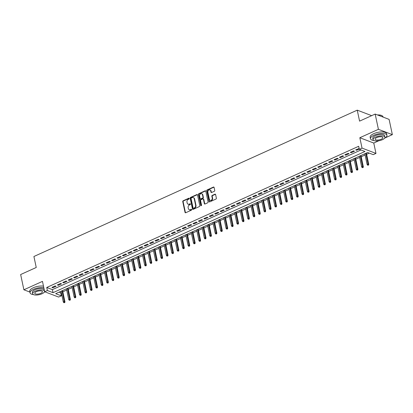 <?xml version="1.0" encoding="UTF-8"?>
<svg xmlns="http://www.w3.org/2000/svg" width="413" height="413" viewBox="0 0 413 413"><rect width="100%" height="100%" fill="white"/><g stroke="black" fill="none" stroke-linecap="round" stroke-linejoin="round"><path stroke-width="0.62" d="M189.278 198.462A0.465 0.372 -69.1 0 0 188.818 198.209L183.16 200.77A0.661 0.527 -69.1 0 0 182.752 201.611L185.045 212.39A0.661 0.527 -69.1 0 0 185.705 212.747L191.364 210.186A0.465 0.372 -69.1 0 0 191.183 209.345L190.45 209.68A2.117 1.693 -69.1 0 1 189.288 209.737A2.117 1.693 -69.1 0 1 188.338 208.534L188.147 207.636A2.117 1.693 -69.1 0 1 189.443 204.946L190.176 204.616A0.465 0.372 -69.1 0 0 190.001 203.779L189.268 204.11A2.117 1.693 -69.1 0 1 188.106 204.167A2.117 1.693 -69.1 0 1 187.156 202.964L186.965 202.065A2.117 1.693 -69.1 0 1 188.261 199.381L188.994 199.045A0.465 0.372 -69.1 0 0 189.278 198.462M189.231 198.338A0.465 0.372 -69.1 0 0 189.19 198.354L183.537 200.914A0.661 0.527 -69.1 0 0 183.129 201.756L185.422 212.53A0.661 0.527 -69.1 0 0 185.545 212.788M191.601 209.474A0.465 0.372 -69.1 0 0 191.56 209.489L190.45 209.68M190.414 203.908A0.465 0.372 -69.1 0 0 190.378 203.924L189.268 204.11M214.326 191.291A0.661 0.527 -69.1 0 0 214.734 190.45L214.089 187.425A0.661 0.527 -69.1 0 0 213.428 187.068L207.145 189.913A0.661 0.527 -69.1 0 0 206.743 190.754L209.035 201.529A0.661 0.527 -69.1 0 0 209.69 201.89L215.978 199.045A0.661 0.527 -69.1 0 0 216.381 198.204L215.607 194.549A0.661 0.527 -69.1 0 0 214.946 194.193L212.256 195.411A0.661 0.527 -69.1 0 0 211.848 196.252L212.236 198.064A1.766 1.415 -69.1 0 1 211.735 199.871A1.766 1.415 -69.1 0 1 210.181 200.357A1.766 1.415 -69.1 0 1 209.386 199.35L207.878 192.257A1.766 1.415 -69.1 0 1 208.379 190.445A1.766 1.415 -69.1 0 1 209.933 189.959A1.766 1.415 -69.1 0 1 210.728 190.966L210.981 192.148A0.661 0.527 -69.1 0 0 211.637 192.504L214.326 191.291M359.32 149.33L362.036 148.102L375.975 153.419L373.259 154.643L367.611 152.49L55.678 293.679L61.33 295.837L58.615 297.061L44.676 291.748L47.387 290.52L53.04 292.678L364.973 151.483L359.32 149.33L358.675 146.279L46.741 287.469L47.387 290.52M44.676 291.748L42.472 281.377L23.892 289.787L20.65 274.537L36.246 267.479L33.912 256.499L357.24 110.152L359.573 121.133L375.169 114.071L378.411 129.321L359.831 137.73L362.036 148.102M197.528 194.921A0.661 0.527 -69.1 0 0 196.872 194.564L190.584 197.409A0.661 0.527 -69.1 0 0 190.181 198.25L192.473 209.024A0.661 0.527 -69.1 0 0 193.134 209.386L199.417 206.541A0.661 0.527 -69.1 0 0 199.82 205.7L197.528 194.921M198.865 193.661L205.153 190.816A0.661 0.527 -69.1 0 1 205.808 191.173L208.1 201.952A0.661 0.527 -69.1 0 1 207.698 202.793L205.008 204.007A0.661 0.527 -69.1 0 1 204.347 203.65L203.418 199.278A0.661 0.527 -69.1 0 0 202.757 198.921L200.976 199.732A0.661 0.527 -69.1 0 0 200.568 200.568L201.534 205.122A0.465 0.372 -69.1 0 1 200.79 205.457L198.462 194.502A0.661 0.527 -69.1 0 1 198.865 193.661L199.242 193.805L205.529 190.961L205.153 190.816M375.169 114.071L389.108 119.388L392.35 134.638L378.411 129.321M23.892 289.787L29.912 292.084M37.485 294.97L38.404 294.841M55.166 285.935L51.914 287.407L52.854 287.768L56.111 286.292L55.166 285.935M60.592 283.478L57.34 284.949L58.279 285.311L61.537 283.839L60.592 283.478M66.018 281.021L62.761 282.497L63.705 282.853L66.958 281.382L66.018 281.021M71.444 278.569L68.186 280.04L69.131 280.401L72.383 278.925L71.444 278.569M76.87 276.111L73.612 277.582L74.557 277.944L77.809 276.473L76.87 276.111M82.29 273.654L79.038 275.13L79.977 275.486L83.235 274.015L82.29 273.654M87.716 271.202L84.464 272.673L85.403 273.034L88.661 271.558L87.716 271.202M93.142 268.744L89.889 270.221L90.829 270.577L94.087 269.106L93.142 268.744M98.568 266.292L95.31 267.763L96.255 268.12L99.507 266.648L98.568 266.292M103.993 263.835L100.736 265.306L101.681 265.667L104.933 264.191L103.993 263.835M109.419 261.377L106.162 262.854L107.106 263.21L110.359 261.739L109.419 261.377M114.84 258.925L111.587 260.397L112.527 260.758L115.785 259.281L114.84 258.925M120.266 256.468L117.013 257.939L117.953 258.301L121.21 256.829L120.266 256.468M125.691 254.01L122.439 255.487L123.379 255.843L126.636 254.372L125.691 254.01M131.117 251.558L127.86 253.03L128.804 253.391L132.057 251.915L131.117 251.558M136.543 249.101L133.285 250.572L134.23 250.934L137.483 249.462L136.543 249.101M141.969 246.644L138.711 248.12L139.656 248.476L142.908 247.005L141.969 246.644M147.389 244.191L144.137 245.663L145.077 246.024L148.334 244.548L147.389 244.191M152.815 241.734L149.563 243.211L150.502 243.567L153.76 242.095L152.815 241.734M158.241 239.282L154.989 240.753L155.928 241.109L159.186 239.638L158.241 239.282M163.667 236.825L160.409 238.296L161.354 238.657L164.606 237.181L163.667 236.825M169.093 234.367L165.835 235.844L166.78 236.2L170.032 234.729L169.093 234.367M174.518 231.915L171.261 233.386L172.206 233.748L175.458 232.271L174.518 231.915M179.939 229.458L176.687 230.929L177.626 231.29L180.884 229.819L179.939 229.458M185.365 227L182.112 228.477L183.052 228.833L186.309 227.362L185.365 227M190.791 224.548L187.538 226.019L188.478 226.381L191.735 224.904L190.791 224.548M196.216 222.091L192.959 223.562L193.904 223.923L197.156 222.452L196.216 222.091M201.642 219.633L198.385 221.11L199.329 221.466L202.582 219.995L201.642 219.633M207.068 217.181L203.81 218.653L204.755 219.014L208.007 217.537L207.068 217.181M212.489 214.724L209.236 216.2L210.176 216.557L213.433 215.085L212.489 214.724M217.914 212.272L214.662 213.743L215.601 214.099L218.859 212.628L217.914 212.272M223.34 209.814L220.088 211.286L221.027 211.647L224.285 210.171L223.34 209.814M228.766 207.357L225.508 208.833L226.453 209.19L229.705 207.718L228.766 207.357M234.192 204.905L230.934 206.376L231.879 206.737L235.131 205.261L234.192 204.905M239.617 202.447L236.36 203.919L237.305 204.28L240.557 202.809L239.617 202.447M245.038 199.99L241.786 201.467L242.725 201.823L245.983 200.351L245.038 199.99M250.464 197.538L247.211 199.009L248.151 199.371L251.409 197.894L250.464 197.538M255.89 195.081L252.637 196.552L253.577 196.913L256.834 195.442L255.89 195.081M261.315 192.623L258.058 194.1L259.003 194.456L262.255 192.985L261.315 192.623M266.741 190.171L263.484 191.642L264.428 192.004L267.681 190.527L266.741 190.171M272.167 187.714L268.909 189.19L269.854 189.546L273.107 188.075L272.167 187.714M277.588 185.256L274.335 186.733L275.275 187.089L278.532 185.618L277.588 185.256M283.013 182.804L279.761 184.275L280.701 184.637L283.958 183.16L283.013 182.804M288.439 180.347L285.187 181.823L286.126 182.179L289.384 180.708L288.439 180.347M293.865 177.895L290.607 179.366L291.552 179.727L294.805 178.251L293.865 177.895M299.291 175.437L296.033 176.909L296.978 177.27L300.23 175.793L299.291 175.437M304.717 172.98L301.459 174.456L302.404 174.813L305.656 173.341L304.717 172.98M310.137 170.528L306.885 171.999L307.824 172.36L311.082 170.884L310.137 170.528M315.563 168.07L312.311 169.542L313.25 169.903L316.508 168.432L315.563 168.07M320.989 165.613L317.736 167.089L318.676 167.446L321.933 165.974L320.989 165.613M326.415 163.161L323.157 164.632L324.102 164.994L327.354 163.517L326.415 163.161M331.84 160.703L328.583 162.175L329.528 162.536L332.78 161.065L331.84 160.703M337.266 158.246L334.009 159.723L334.953 160.079L338.206 158.607L337.266 158.246M342.687 155.794L339.434 157.265L340.374 157.627L343.631 156.15L342.687 155.794M348.113 153.337L344.86 154.813L345.8 155.169L349.057 153.698L348.113 153.337M353.538 150.884L350.286 152.356L351.226 152.712L354.483 151.241L353.538 150.884M46.741 287.469L52.394 289.627L360.962 149.955M359.145 148.494L355.707 149.898L356.651 150.26L359.269 149.072M59.038 292.161L60.68 292.786L61.294 292.507M62.838 291.81L66.715 290.05M68.264 289.353L72.141 287.598M73.684 286.896L77.567 285.14M79.11 284.443L82.992 282.688M84.536 281.986L88.418 280.231M89.962 279.529L93.844 277.773M95.388 277.077L99.265 275.321M100.813 274.619L104.69 272.864M106.234 272.167L110.116 270.407M111.66 269.71L115.542 267.954M117.085 267.252L120.968 265.497M122.511 264.8L126.388 263.04M127.937 262.343L131.814 260.588M133.363 259.885L137.24 258.13M138.783 257.433L142.666 255.678M144.209 254.976L148.091 253.221M149.635 252.519L153.517 250.763M155.061 250.066L158.938 248.311M160.487 247.609L164.364 245.854M165.912 245.157L169.789 243.396M171.333 242.699L175.215 240.944M176.759 240.242L180.641 238.487M182.185 237.79L186.067 236.029M187.61 235.333L191.487 233.577M193.036 232.875L196.913 231.12M198.462 230.423L202.339 228.663M203.883 227.966L207.765 226.21M209.308 225.508L213.191 223.753M214.734 223.056L218.616 221.301M220.16 220.599L224.037 218.844M225.586 218.141L229.463 216.386M231.012 215.689L234.889 213.934M236.432 213.232L240.314 211.477M241.858 210.78L245.74 209.019M247.284 208.322L251.166 206.567M252.71 205.865L256.587 204.11M258.135 203.413L262.012 201.652M263.561 200.955L267.438 199.2M268.982 198.498L272.864 196.743M274.408 196.046L278.29 194.291M279.833 193.589L283.716 191.833M285.259 191.131L289.136 189.376M290.685 188.679L294.562 186.924M296.111 186.222L299.988 184.466M301.531 183.77L305.413 182.009M306.957 181.312L310.839 179.557M312.383 178.855L316.265 177.1M317.809 176.403L321.686 174.642M323.234 173.945L327.111 172.19M328.66 171.488L332.537 169.733M334.081 169.036L337.963 167.28M339.507 166.578L343.389 164.823M344.932 164.121L348.815 162.366M350.358 161.669L354.235 159.914M355.784 159.211L359.661 157.456M361.21 156.759L365.087 154.999M366.63 154.302L369.253 153.115M371.256 115.841L371.179 115.464L357.24 110.152M359.831 137.73L373.77 143.048L378.819 140.761M384.952 137.983L392.35 134.638M373.77 143.048L375.975 153.419M60.68 292.786L61.33 295.837M44.537 292.063L44.981 291.867M52.394 289.627L53.04 292.678M52.854 287.768L52.704 287.05M58.279 285.311L58.13 284.593M63.705 282.853L63.55 282.141M69.131 280.401L68.976 279.684M74.557 277.944L74.402 277.226M79.977 275.486L79.828 274.774M85.403 273.034L85.254 272.317M90.829 270.577L90.679 269.859M96.255 268.12L96.1 267.407M101.681 265.667L101.526 264.95M107.106 263.21L106.952 262.492M112.527 260.758L112.377 260.04M117.953 258.301L117.803 257.583M123.379 255.843L123.229 255.131M128.804 253.391L128.649 252.673M134.23 250.934L134.075 250.216M139.656 248.476L139.501 247.764M145.077 246.024L144.927 245.307M150.502 243.567L150.353 242.849M155.928 241.109L155.778 240.397M161.354 238.657L161.199 237.94M166.78 236.2L166.625 235.482M172.206 233.748L172.051 233.03M177.626 231.29L177.476 230.573M183.052 228.833L182.902 228.115M188.478 226.381L188.328 225.663M193.904 223.923L193.749 223.206M199.329 221.466L199.174 220.754M204.755 219.014L204.6 218.296M210.176 216.557L210.026 215.839M215.601 214.099L215.452 213.387M221.027 211.647L220.878 210.929M226.453 209.19L226.298 208.472M231.879 206.737L231.724 206.02M237.305 204.28L237.15 203.563M242.725 201.823L242.576 201.105M248.151 199.371L248.001 198.653M253.577 196.913L253.427 196.196M259.003 194.456L258.848 193.743M264.428 192.004L264.274 191.286M269.854 189.546L269.699 188.829M275.275 187.089L275.125 186.377M280.701 184.637L280.551 183.919M286.126 182.179L285.977 181.462M291.552 179.727L291.397 179.01M296.978 177.27L296.823 176.552M302.404 174.813L302.249 174.095M307.824 172.36L307.675 171.643M313.25 169.903L313.1 169.185M318.676 167.446L318.526 166.733M324.102 164.994L323.947 164.276M329.528 162.536L329.373 161.819M334.953 160.079L334.798 159.366M340.374 157.627L340.224 156.909M345.8 155.169L345.65 154.452M351.226 152.712L351.076 151.999M356.651 150.26L356.496 149.542M188.106 204.167L188.483 204.311A2.117 1.693 -69.1 0 0 189.644 204.254M189.288 209.737L189.665 209.881A2.117 1.693 -69.1 0 0 190.827 209.819M197.404 194.662A0.661 0.527 -69.1 0 0 197.249 194.709L190.961 197.553A0.661 0.527 -69.1 0 0 190.558 198.39L192.85 209.169A0.661 0.527 -69.1 0 0 192.974 209.427M191.348 197.982A0.465 0.372 -69.1 0 0 191.069 198.57L193.077 208.028A0.465 0.372 -69.1 0 0 193.542 208.281L194.311 207.93A2.117 1.693 -69.1 0 0 195.607 205.246L194.234 198.777A2.117 1.693 -69.1 0 0 193.284 197.574A2.117 1.693 -69.1 0 0 192.122 197.631L191.348 197.982M193.284 208.291L193.661 208.436A0.465 0.372 -69.1 0 0 193.914 208.426L193.542 208.281M193.284 197.574L193.661 197.713A2.117 1.693 -69.1 0 1 194.611 198.921L195.984 205.385A2.117 1.693 -69.1 0 1 194.688 208.075L193.914 208.426M203.119 198.906L203.495 199.045A0.661 0.527 -69.1 0 1 203.795 199.422L204.724 203.795A0.661 0.527 -69.1 0 0 204.848 204.053M199.242 193.805A0.661 0.527 -69.1 0 0 198.839 194.642L201.167 205.602A0.465 0.372 -69.1 0 0 201.214 205.726M202.453 194.745A1.766 1.415 -69.1 0 0 201.658 193.738A1.766 1.415 -69.1 0 0 200.109 194.224A1.766 1.415 -69.1 0 0 199.603 196.036L200.135 198.534A0.661 0.527 -69.1 0 0 200.795 198.89L202.582 198.085A0.661 0.527 -69.1 0 0 202.984 197.244L202.453 194.745L202.829 194.89A1.766 1.415 -69.1 0 0 202.034 193.883L201.658 193.738M200.434 198.911L200.811 199.056A0.661 0.527 -69.1 0 0 201.172 199.035L200.795 198.89M202.829 194.89L203.361 197.388A0.661 0.527 -69.1 0 1 202.959 198.23L201.172 199.035M209.933 189.959L210.31 190.104A1.766 1.415 -69.1 0 1 211.105 191.111L211.358 192.293A0.661 0.527 -69.1 0 0 211.482 192.551M210.181 200.357L210.558 200.501A1.766 1.415 -69.1 0 0 212.112 200.016A1.766 1.415 -69.1 0 0 212.612 198.204L212.236 198.064M215.478 194.296A0.661 0.527 -69.1 0 0 215.323 194.337L212.633 195.555A0.661 0.527 -69.1 0 0 212.225 196.392L212.612 198.204M213.965 187.166A0.661 0.527 -69.1 0 0 213.805 187.213L207.522 190.057A0.661 0.527 -69.1 0 0 207.119 190.894L209.412 201.673A0.661 0.527 -69.1 0 0 209.536 201.931M63.834 302.703L64.753 302.605L63.834 302.703L63.297 301.955L64.278 301.511L64.955 301.769L62.569 290.561M64.376 302.461L62.002 290.819M63.297 301.955L61.026 291.258M64.955 301.769L64.753 302.605M43.814 287.68A8.415 3.165 168 0 0 33.592 289.286A8.415 3.165 168 0 0 30.072 292.832A8.415 3.165 168 0 0 33.432 294.572M43.489 286.157A8.415 3.165 168 0 0 33.267 287.763A8.415 3.165 168 0 0 29.751 291.31L30.072 292.832M32.673 293.746L32.379 292.342A6.056 2.277 -12 0 1 34.914 289.792A6.056 2.277 -12 0 1 40.846 288.522A6.056 2.277 -12 0 1 44.227 289.823L44.527 291.227A6.056 2.277 168 0 0 41.145 289.926A6.056 2.277 168 0 0 35.208 291.196A6.056 2.277 168 0 0 32.673 293.746A6.056 2.277 168 0 0 36.06 295.047A6.056 2.277 168 0 0 41.992 293.777A6.056 2.277 168 0 0 44.527 291.227M40.789 293.318A3.903 1.466 168 0 0 42.42 291.676A3.903 1.466 168 0 0 40.242 290.835A3.903 1.466 168 0 0 36.416 291.655A3.903 1.466 168 0 0 34.785 293.297A3.903 1.466 168 0 0 36.963 294.133A3.903 1.466 168 0 0 40.789 293.318M44.17 292.29A8.415 3.165 168 0 0 44.893 291.831M384.586 138.205A8.415 3.165 168 0 0 386.945 135.252A8.415 3.165 168 0 0 382.247 133.445A8.415 3.165 168 0 0 374.008 135.206A8.415 3.165 168 0 0 370.487 138.753A8.415 3.165 168 0 0 373.848 140.487M386.945 135.252L386.625 133.729A8.415 3.165 168 0 0 381.922 131.923A8.415 3.165 168 0 0 373.682 133.683A8.415 3.165 168 0 0 370.162 137.224L370.487 138.753M373.089 139.666L372.789 138.262A6.056 2.277 -12 0 1 375.324 135.707A6.056 2.277 -12 0 1 381.261 134.442A6.056 2.277 -12 0 1 384.642 135.743L384.942 137.147A6.056 2.277 168 0 0 381.555 135.846A6.056 2.277 168 0 0 375.623 137.111A6.056 2.277 168 0 0 373.089 139.666A6.056 2.277 168 0 0 376.47 140.967A6.056 2.277 168 0 0 382.407 139.697A6.056 2.277 168 0 0 384.942 137.147M381.199 139.238A3.903 1.466 168 0 0 382.836 137.591A3.903 1.466 168 0 0 380.652 136.755A3.903 1.466 168 0 0 376.832 137.57A3.903 1.466 168 0 0 375.195 139.217A3.903 1.466 168 0 0 377.379 140.053A3.903 1.466 168 0 0 381.199 139.238M383.088 117.091L383.032 116.827A8.415 3.165 168 0 0 382.056 115.723A8.415 3.165 168 0 0 377.694 115.031M377.446 114.943A8.214 3.087 -12 0 1 381.839 115.609A8.214 3.087 -12 0 1 381.942 115.666M69.26 300.251L70.179 300.148L69.26 300.251L68.723 299.497L69.699 299.058L70.38 299.317L67.995 288.104M69.802 300.003L67.427 288.362M68.723 299.497L66.452 288.806M70.38 299.317L70.179 300.148M74.686 297.794L75.605 297.69L74.686 297.794L74.149 297.04L75.125 296.601L75.806 296.859L73.421 285.651M75.228 297.551L72.853 285.904M74.149 297.04L71.877 286.348M75.806 296.859L75.605 297.69M80.112 295.341L81.031 295.238L80.112 295.341L79.575 294.588L80.55 294.144L81.227 294.402L78.847 283.194M80.654 295.094L78.279 283.452M79.575 294.588L77.303 283.891M81.227 294.402L81.031 295.238M85.537 292.884L86.456 292.781L85.537 292.884L85.001 292.13L85.976 291.692L86.653 291.95L84.273 280.737M86.08 292.636L83.705 280.995M85.001 292.13L82.724 281.439M86.653 291.95L86.456 292.781M90.958 290.427L91.882 290.329L90.958 290.427L90.426 289.678L91.402 289.234L92.078 289.492L89.698 278.285M91.505 290.184L89.125 278.538M90.426 289.678L88.15 278.981M92.078 289.492L91.882 290.329M96.384 287.975L97.303 287.871L96.384 287.975L95.847 287.221L96.828 286.777L97.504 287.035L95.119 275.827M96.926 287.727L94.551 276.085M95.847 287.221L93.575 276.524M97.504 287.035L97.303 287.871M101.81 285.517L102.729 285.414L101.81 285.517L101.273 284.764L102.248 284.325L102.93 284.583L100.545 273.37M102.352 285.269L99.977 273.628M101.273 284.764L99.001 274.072M102.93 284.583L102.729 285.414M107.235 283.06L108.154 282.962L107.235 283.06L106.699 282.311L107.674 281.867L108.356 282.125L105.971 270.918M107.778 282.817L105.403 271.176M106.699 282.311L104.427 271.615M108.356 282.125L108.154 282.962M112.661 280.608L113.58 280.504L112.661 280.608L112.124 279.854L113.1 279.41L113.776 279.668L111.396 268.46M113.203 280.36L110.829 268.718M112.124 279.854L109.853 269.162M113.776 279.668L113.58 280.504M118.087 278.15L119.006 278.047L118.087 278.15L117.55 277.397L118.526 276.958L119.202 277.216L116.822 266.003M118.629 277.908L116.254 266.261M117.55 277.397L115.273 266.705M119.202 277.216L119.006 278.047M123.508 275.693L124.432 275.595L123.508 275.693L122.976 274.944L123.952 274.5L124.628 274.759L122.248 263.551M124.055 275.45L121.675 263.809M122.976 274.944L120.699 264.248M124.628 274.759L124.432 275.595M128.933 273.241L129.852 273.138L128.933 273.241L128.397 272.487L129.377 272.043L130.054 272.306L127.669 261.093M129.476 272.993L127.101 261.352M128.397 272.487L126.125 261.796M130.054 272.306L129.852 273.138M134.359 270.783L135.278 270.68L134.359 270.783L133.822 270.03L134.798 269.591L135.479 269.849L133.094 258.636M134.901 270.541L132.527 258.894M133.822 270.03L131.551 259.338M135.479 269.849L135.278 270.68M139.785 268.331L140.704 268.228L139.785 268.331L139.248 267.578L140.224 267.134L140.905 267.392L138.52 256.184M140.327 268.083L137.952 256.442M139.248 267.578L136.977 256.881M140.905 267.392L140.704 268.228M145.211 265.874L146.13 265.771L145.211 265.874L144.674 265.12L145.65 264.681L146.326 264.94L143.946 253.727M145.753 265.626L143.378 253.985M144.674 265.12L142.402 254.429M146.326 264.94L146.13 265.771M150.637 263.417L151.556 263.318L150.637 263.417L150.1 262.668L151.075 262.224L151.752 262.482L149.372 251.274M151.179 263.174L148.804 251.527M150.1 262.668L147.823 251.971M151.752 262.482L151.556 263.318M156.057 260.964L156.981 260.861L156.057 260.964L155.525 260.211L156.501 259.767L157.177 260.025L154.798 248.817M156.604 260.717L154.225 249.075M155.525 260.211L153.249 249.514M157.177 260.025L156.981 260.861M161.483 258.507L162.402 258.404L161.483 258.507L160.946 257.753L161.927 257.314L162.603 257.573L160.218 246.36M162.025 258.259L159.65 246.618M160.946 257.753L158.675 247.062M162.603 257.573L162.402 258.404M166.909 256.05L167.828 255.952L166.909 256.05L166.372 255.301L167.348 254.857L168.029 255.115L165.644 243.907M167.451 255.807L165.076 244.166M166.372 255.301L164.1 244.604M168.029 255.115L167.828 255.952M172.335 253.597L173.254 253.494L172.335 253.597L171.798 252.844L172.773 252.4L173.455 252.658L171.07 241.45M172.877 253.35L170.502 241.708M171.798 252.844L169.526 242.147M173.455 252.658L173.254 253.494M177.76 251.14L178.679 251.037L177.76 251.14L177.223 250.386L178.199 249.948L178.875 250.206L176.496 238.993M178.302 250.897L175.928 239.251M177.223 250.386L174.952 239.695M178.875 250.206L178.679 251.037M183.186 248.683L184.105 248.585L183.186 248.683L182.649 247.934L183.625 247.49L184.301 247.748L181.921 236.541M183.728 248.44L181.353 236.799M182.649 247.934L180.373 237.238M184.301 247.748L184.105 248.585M188.607 246.231L189.526 246.127L188.607 246.231L188.075 245.477L189.051 245.033L189.727 245.296L187.347 234.083M189.154 245.983L186.774 234.341M188.075 245.477L185.798 234.785M189.727 245.296L189.526 246.127M194.033 243.773L194.951 243.67L194.033 243.773L193.496 243.02L194.477 242.581L195.153 242.839L192.768 231.626M194.575 243.531L192.2 231.884M193.496 243.02L191.224 232.328M195.153 242.839L194.951 243.67M199.458 241.321L200.377 241.218L199.458 241.321L198.921 240.567L199.897 240.123L200.579 240.381L198.194 229.174M200 241.073L197.626 229.432M198.921 240.567L196.65 229.871M200.579 240.381L200.377 241.218M204.884 238.864L205.803 238.76L204.884 238.864L204.347 238.11L205.323 237.671L206.004 237.929L203.619 226.716M205.426 238.616L203.051 226.974M204.347 238.11L202.076 227.418M206.004 237.929L205.803 238.76M210.31 236.406L211.229 236.308L210.31 236.406L209.773 235.658L210.749 235.214L211.425 235.472L209.045 224.264M210.852 236.164L208.477 224.517M209.773 235.658L207.502 224.961M211.425 235.472L211.229 236.308M215.736 233.954L216.655 233.851L215.736 233.954L215.199 233.2L216.175 232.756L216.851 233.015L214.471 221.807M216.278 233.706L213.903 222.065M215.199 233.2L212.922 222.504M216.851 233.015L216.655 233.851M221.156 231.497L222.075 231.394L221.156 231.497L220.625 230.743L221.6 230.304L222.277 230.562L219.897 219.349M221.704 231.249L219.324 219.608M220.625 230.743L218.348 220.052M222.277 230.562L222.075 231.394M226.582 229.039L227.501 228.941L226.582 229.039L226.045 228.291L227.026 227.847L227.702 228.105L225.317 216.897M227.124 228.797L224.749 217.15M226.045 228.291L223.774 217.594M227.702 228.105L227.501 228.941M232.008 226.587L232.927 226.484L232.008 226.587L231.471 225.834L232.447 225.39L233.128 225.648L230.743 214.44M232.55 226.339L230.175 214.698M231.471 225.834L229.2 215.137M233.128 225.648L232.927 226.484M237.434 224.13L238.353 224.027L237.434 224.13L236.897 223.376L237.873 222.937L238.554 223.196L236.169 211.983M237.976 223.887L235.601 212.241M236.897 223.376L234.625 212.685M238.554 223.196L238.353 224.027M242.859 221.673L243.778 221.575L242.859 221.673L242.323 220.924L243.298 220.48L243.975 220.738L241.595 209.53M243.402 221.43L241.027 209.789M242.323 220.924L240.051 210.227M243.975 220.738L243.778 221.575M248.285 219.22L249.204 219.117L248.285 219.22L247.748 218.467L248.724 218.023L249.4 218.286L247.02 207.073M248.827 218.973L246.453 207.331M247.748 218.467L245.472 207.775M249.4 218.286L249.204 219.117M253.706 216.763L254.625 216.66L253.706 216.763L253.174 216.009L254.15 215.571L254.826 215.829L252.441 204.616M254.248 216.52L251.873 204.874M253.174 216.009L250.897 205.318M254.826 215.829L254.625 216.66M259.132 214.311L260.051 214.208L259.132 214.311L258.595 213.557L259.576 213.113L260.252 213.371L257.867 202.163M259.674 214.063L257.299 202.422M258.595 213.557L256.323 202.86M260.252 213.371L260.051 214.208M264.557 211.854L265.476 211.75L264.557 211.854L264.021 211.1L264.996 210.661L265.678 210.919L263.293 199.706M265.1 211.606L262.725 199.964M264.021 211.1L261.749 200.408M265.678 210.919L265.476 211.75M269.983 209.396L270.902 209.293L269.983 209.396L269.446 208.648L270.422 208.204L271.104 208.462L268.718 197.254M270.525 209.154L268.151 197.507M269.446 208.648L267.175 197.951M271.104 208.462L270.902 209.293M275.409 206.944L276.328 206.841L275.409 206.944L274.872 206.19L275.848 205.746L276.524 206.004L274.144 194.797M275.951 206.696L273.576 195.055M274.872 206.19L272.601 195.494M276.524 206.004L276.328 206.841M280.835 204.487L281.754 204.383L280.835 204.487L280.298 203.733L281.274 203.294L281.95 203.552L279.57 192.339M281.377 204.239L279.002 192.597M280.298 203.733L278.021 193.041M281.95 203.552L281.754 204.383M286.255 202.029L287.174 201.931L286.255 202.029L285.724 201.281L286.699 200.837L287.376 201.095L284.991 189.887M286.798 201.787L284.423 190.14M285.724 201.281L283.447 190.584M287.376 201.095L287.174 201.931M291.681 199.577L292.6 199.474L291.681 199.577L291.144 198.823L292.125 198.379L292.802 198.638L290.416 187.43M292.223 199.329L289.849 187.688M291.144 198.823L288.873 188.127M292.802 198.638L292.6 199.474M297.107 197.12L298.026 197.016L297.107 197.12L296.57 196.366L297.546 195.927L298.227 196.185L295.842 184.972M297.649 196.872L295.274 185.231M296.57 196.366L294.299 185.674M298.227 196.185L298.026 197.016M302.533 194.662L303.452 194.564L302.533 194.662L301.996 193.914L302.972 193.47L303.653 193.728L301.268 182.52M303.075 194.42L300.7 182.778M301.996 193.914L299.724 183.217M303.653 193.728L303.452 194.564M307.959 192.21L308.878 192.107L307.959 192.21L307.422 191.456L308.397 191.012L309.074 191.276L306.694 180.063M308.501 191.962L306.126 180.321M307.422 191.456L305.15 180.765M309.074 191.276L308.878 192.107M313.384 189.753L314.303 189.65L313.384 189.753L312.847 188.999L313.823 188.56L314.5 188.818L312.12 177.605M313.926 189.51L311.552 177.864M312.847 188.999L310.571 178.308M314.5 188.818L314.303 189.65M318.805 187.296L319.724 187.197L318.805 187.296L318.273 186.547L319.249 186.103L319.925 186.361L317.54 175.153M319.347 187.053L316.972 175.411M318.273 186.547L315.997 175.85M319.925 186.361L319.724 187.197M324.231 184.843L325.15 184.74L324.231 184.843L323.694 184.09L324.675 183.651L325.351 183.909L322.966 172.696M324.773 184.596L322.398 172.954M323.694 184.09L321.422 173.398M325.351 183.909L325.15 184.74M329.657 182.386L330.576 182.283L329.657 182.386L329.12 181.637L330.095 181.193L330.777 181.452L328.392 170.244M330.199 182.143L327.824 170.497M329.12 181.637L326.848 170.941M330.777 181.452L330.576 182.283M335.082 179.934L336.001 179.831L335.082 179.934L334.545 179.18L335.521 178.736L336.203 178.994L333.818 167.786M335.624 179.686L333.25 168.045M334.545 179.18L332.274 168.483M336.203 178.994L336.001 179.831M340.508 177.476L341.427 177.373L340.508 177.476L339.971 176.723L340.947 176.284L341.623 176.542L339.243 165.329M341.05 177.229L338.675 165.587M339.971 176.723L337.7 166.031M341.623 176.542L341.427 177.373M345.934 175.019L346.853 174.921L345.934 175.019L345.397 174.271L346.373 173.827L347.049 174.085L344.669 162.877M346.476 174.776L344.101 163.13M345.397 174.271L343.12 163.574M347.049 174.085L346.853 174.921M351.355 172.567L352.274 172.464L351.355 172.567L350.823 171.813L351.799 171.369L352.475 171.627L350.09 160.42M351.897 172.319L349.522 160.678M350.823 171.813L348.546 161.116M352.475 171.627L352.274 172.464M356.78 170.11L357.699 170.006L356.78 170.11L356.243 169.356L357.219 168.917L357.901 169.175L355.516 157.962M357.322 169.862L354.948 158.22M356.243 169.356L353.972 158.664M357.901 169.175L357.699 170.006M362.206 167.652L363.125 167.554L362.206 167.652L361.669 166.904L362.645 166.46L363.326 166.718L360.941 155.51M362.748 167.41L360.373 155.768M361.669 166.904L359.398 156.207M363.326 166.718L363.125 167.554M367.632 165.2L368.551 165.097L367.632 165.2L367.095 164.446L368.071 164.002L368.752 164.26L366.367 153.053M368.174 164.952L365.799 153.311M367.095 164.446L364.824 153.755M368.752 164.26L368.551 165.097M189.19 198.354L188.818 198.209M191.56 209.489L191.183 209.345M190.378 203.924L190.001 203.779M185.422 212.53L185.045 212.39M183.129 201.756L182.752 201.611M183.537 200.914L183.16 200.77M192.85 209.169L192.473 209.024M190.558 198.39L190.181 198.25M190.961 197.553L190.584 197.409M197.249 194.709L196.872 194.564M194.688 208.075L194.311 207.93M195.984 205.385L195.607 205.246M194.611 198.921L194.234 198.777M204.724 203.795L204.347 203.65M203.795 199.422L203.418 199.278M201.167 205.602L200.79 205.457M198.839 194.642L198.462 194.502M202.959 198.23L202.582 198.085M203.361 197.388L202.984 197.244M211.358 192.293L210.981 192.148M211.105 191.111L210.728 190.966M212.225 196.392L211.848 196.252M212.633 195.555L212.256 195.411M215.323 194.337L214.946 194.193M209.412 201.673L209.035 201.529M207.119 190.894L206.743 190.754M207.522 190.057L207.145 189.913M213.805 187.213L213.428 187.068"/></g></svg>

